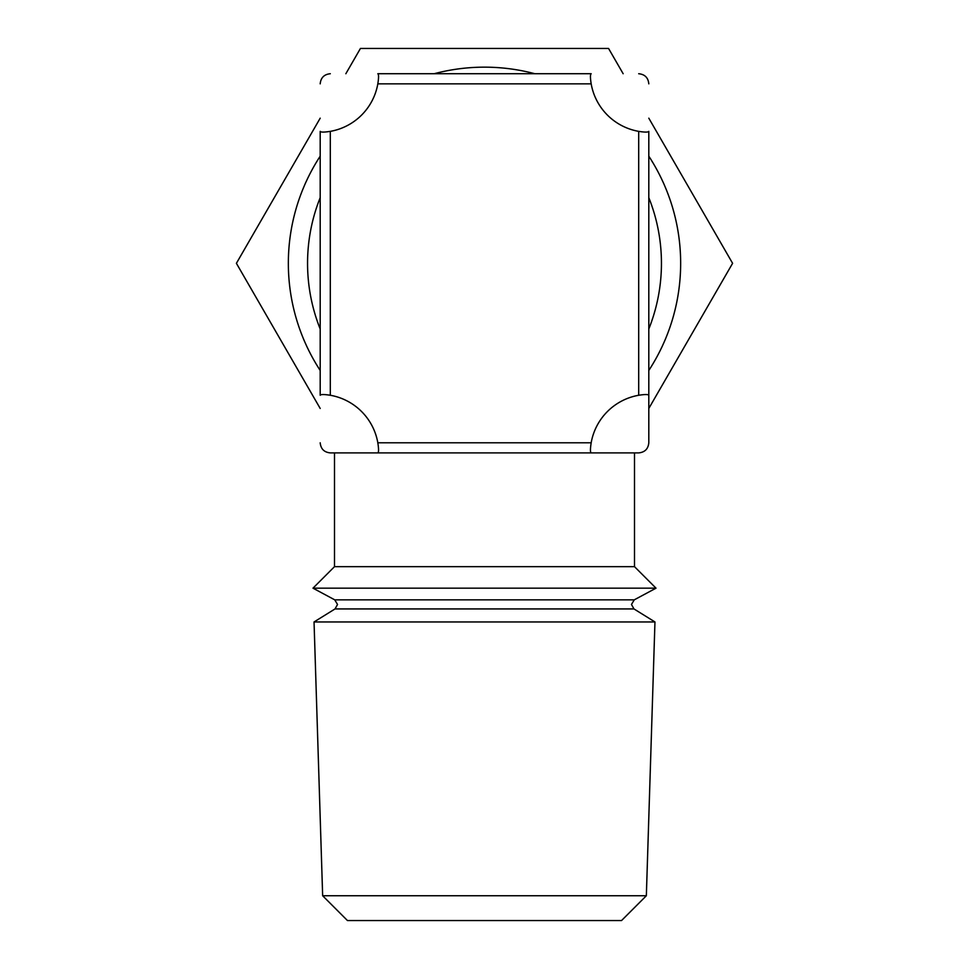 <?xml version="1.0" encoding="UTF-8"?>
<svg xmlns="http://www.w3.org/2000/svg" width="969" height="969" viewBox="0 0 969 969"><rect width="100%" height="100%" fill="white"/><g stroke="black" fill="none" stroke-linecap="round" stroke-linejoin="round"><path stroke-width="1.45" d="M648.806 370.461A196.162 196.162 0 0 0 648.806 156.166M534.84 73.729A196.162 196.162 0 0 0 434.16 73.729M320.194 156.166A196.162 196.162 0 0 0 320.194 370.461M345.848 73.729L360.444 48.45L608.556 48.45L623.152 73.729M648.806 118.182L732.6 263.314L648.806 408.458M320.194 408.458L236.4 263.314L320.194 118.182M646.347 895.744L621.541 920.55L347.459 920.55L322.653 895.744L646.347 895.744L654.959 621.953L314.041 621.953L335.044 608.932L633.956 608.932L654.959 621.953M656.013 588.171L312.987 588.171L334.499 566.659L634.501 566.659L656.013 588.171L634.247 599.847L631.473 604.474L633.956 608.932M648.806 328.988A176.952 176.952 0 0 0 648.806 197.64M648.806 442.797L648.806 395.267L648.806 442.797C648.2 448.926 644.833 452.293 638.692 452.898L330.308 452.898L334.499 452.898L334.499 566.659M638.692 131.36C644.833 132.329 648.2 132.329 648.806 131.36L648.806 395.267C648.2 394.298 644.833 394.298 638.692 395.267L638.692 131.36A58.515 58.515 0 0 1 591.175 83.843C590.206 77.714 590.206 74.334 591.175 73.729L377.825 73.729C378.794 74.334 378.794 77.702 377.825 83.843A58.515 58.515 0 0 1 330.308 131.36C324.167 132.329 320.8 132.329 320.194 131.36L320.194 395.267C320.8 394.298 324.167 394.298 330.308 395.267A58.515 58.515 0 0 1 377.825 442.797C378.794 448.926 378.794 452.293 377.825 452.898M634.501 566.659L634.501 452.898L638.692 452.898M591.175 452.898C590.206 452.305 590.206 448.926 591.175 442.797A58.515 58.515 0 0 1 638.692 395.267M638.692 73.729C644.833 74.334 648.2 77.702 648.806 83.843M330.308 452.898C324.167 452.305 320.8 448.926 320.194 442.797M320.194 83.843C320.8 77.714 324.167 74.334 330.308 73.729M320.194 197.64A176.952 176.952 0 0 0 320.194 328.988M335.044 608.932L337.527 604.474L334.753 599.847L634.247 599.847M377.825 442.797L591.175 442.797M591.175 83.843L377.825 83.843M330.308 131.36L330.308 395.267M334.753 599.847L312.987 588.171M322.653 895.744L314.041 621.953"/></g></svg>
